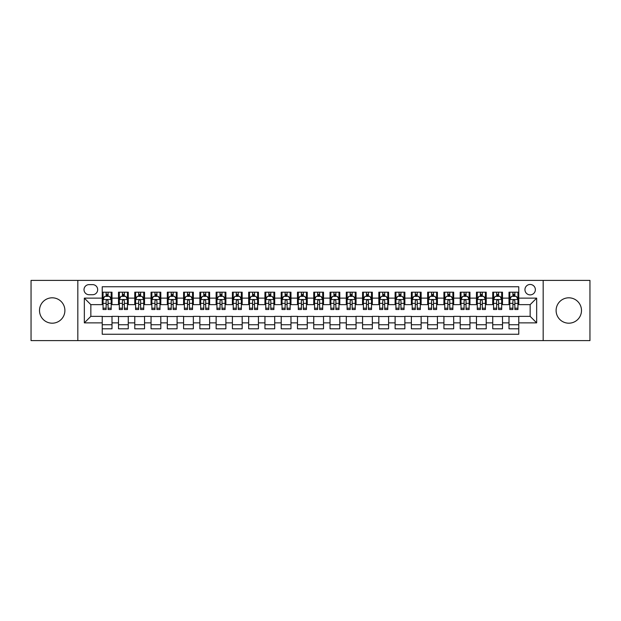 <?xml version="1.0" encoding="UTF-8"?>
<svg xmlns="http://www.w3.org/2000/svg" width="621" height="621" viewBox="0 0 621 621"><rect width="100%" height="100%" fill="white"/><g stroke="black" fill="none" stroke-linecap="round" stroke-linejoin="round"><path stroke-width="0.93" d="M568.797 297.808A12.692 12.692 0 0 0 556.106 310.5A12.692 12.692 0 0 0 568.797 323.192A12.692 12.692 0 0 0 581.489 310.5A12.692 12.692 0 0 0 568.797 297.808M52.203 297.808A12.692 12.692 0 0 0 39.511 310.5A12.692 12.692 0 0 0 52.203 323.192A12.692 12.692 0 0 0 64.894 310.5A12.692 12.692 0 0 0 52.203 297.808M530.155 284.465A5.209 5.209 0 0 0 524.947 289.673A5.209 5.209 0 0 0 530.155 294.882A5.209 5.209 0 0 0 535.364 289.673A5.209 5.209 0 0 0 530.155 284.465M543.173 340.603L589.95 340.603L589.95 280.397L543.173 280.397L543.173 340.603L77.827 340.603L77.827 280.397L31.05 280.397L31.05 340.603L77.827 340.603M518.768 292.196L509.003 292.196L509.003 298.134L502.498 298.134L502.498 304.639L509.003 304.639L509.003 298.134M502.498 298.134L502.498 292.196L492.732 292.196L492.732 298.134L486.227 298.134L486.227 304.639L492.732 304.639L492.732 298.134M486.227 298.134L486.227 292.196L476.462 292.196L476.462 298.134L469.95 298.134L469.95 304.639L476.462 304.639L476.462 298.134M469.95 298.134L469.95 292.196L460.192 292.196L460.192 298.134L453.679 298.134L453.679 304.639L460.192 304.639L460.192 298.134M453.679 298.134L453.679 292.196L443.922 292.196L443.922 298.134L437.409 298.134L437.409 304.639L443.922 304.639L443.922 298.134M437.409 298.134L437.409 292.196L427.652 292.196L427.652 298.134L421.139 298.134L421.139 304.639L427.652 304.639L427.652 298.134M421.139 298.134L421.139 292.196L411.381 292.196L411.381 298.134L404.869 298.134L404.869 304.639L411.381 304.639L411.381 298.134M404.869 298.134L404.869 292.196L395.111 292.196L395.111 298.134L388.599 298.134L388.599 304.639L395.111 304.639L395.111 298.134M388.599 298.134L388.599 292.196L378.833 292.196L378.833 298.134L372.328 298.134L372.328 304.639L378.833 304.639L378.833 298.134M372.328 298.134L372.328 292.196L362.563 292.196L362.563 298.134L356.058 298.134L356.058 304.639L362.563 304.639L362.563 298.134M356.058 298.134L356.058 292.196L346.293 292.196L346.293 298.134L339.788 298.134L339.788 304.639L346.293 304.639L346.293 298.134M339.788 298.134L339.788 292.196L330.023 292.196L330.023 298.134L323.518 298.134L323.518 304.639L330.023 304.639L330.023 298.134M323.518 298.134L323.518 292.196L313.752 292.196L313.752 298.134L307.248 298.134L307.248 304.639L313.752 304.639L313.752 298.134M307.248 298.134L307.248 292.196L297.482 292.196L297.482 298.134L290.977 298.134L290.977 304.639L297.482 304.639L297.482 298.134M290.977 298.134L290.977 292.196L281.212 292.196L281.212 298.134L274.707 298.134L274.707 304.639L281.212 304.639L281.212 298.134M274.707 298.134L274.707 292.196L264.942 292.196L264.942 298.134L258.437 298.134L258.437 304.639L264.942 304.639L264.942 298.134M258.437 298.134L258.437 292.196L248.672 292.196L248.672 298.134L242.167 298.134L242.167 304.639L248.672 304.639L248.672 298.134M242.167 298.134L242.167 292.196L232.401 292.196L232.401 298.134L225.889 298.134L225.889 304.639L232.401 304.639L232.401 298.134M225.889 298.134L225.889 292.196L216.131 292.196L216.131 298.134L209.619 298.134L209.619 304.639L216.131 304.639L216.131 298.134M209.619 298.134L209.619 292.196L199.861 292.196L199.861 298.134L193.348 298.134L193.348 304.639L199.861 304.639L199.861 298.134M193.348 298.134L193.348 292.196L183.591 292.196L183.591 298.134L177.078 298.134L177.078 304.639L183.591 304.639L183.591 298.134M177.078 298.134L177.078 292.196L167.321 292.196L167.321 298.134L160.808 298.134L160.808 304.639L167.321 304.639L167.321 298.134M160.808 298.134L160.808 292.196L151.05 292.196L151.05 298.134L144.538 298.134L144.538 304.639L151.05 304.639L151.05 298.134M144.538 298.134L144.538 292.196L134.773 292.196L134.773 298.134L128.268 298.134L128.268 304.639L134.773 304.639L134.773 298.134M128.268 298.134L128.268 292.196L118.502 292.196L118.502 304.639L111.997 304.639L111.997 292.196L102.232 292.196M102.232 328.804L111.997 328.804L111.997 316.361L118.502 316.361L118.502 328.804L128.268 328.804L128.268 316.361L134.773 316.361L134.773 322.866L128.268 322.866M134.773 322.866L134.773 328.804L144.538 328.804L144.538 316.361L151.05 316.361L151.05 322.866L144.538 322.866M151.05 322.866L151.05 328.804L160.808 328.804L160.808 316.361L167.321 316.361L167.321 322.866L160.808 322.866M167.321 322.866L167.321 328.804L177.078 328.804L177.078 316.361L183.591 316.361L183.591 322.866L177.078 322.866M183.591 322.866L183.591 328.804L193.348 328.804L193.348 316.361L199.861 316.361L199.861 322.866L193.348 322.866M199.861 322.866L199.861 328.804L209.619 328.804L209.619 316.361L216.131 316.361L216.131 322.866L209.619 322.866M216.131 322.866L216.131 328.804L225.889 328.804L225.889 316.361L232.401 316.361L232.401 322.866L225.889 322.866M232.401 322.866L232.401 328.804L242.167 328.804L242.167 316.361L248.672 316.361L248.672 322.866L242.167 322.866M248.672 322.866L248.672 328.804L258.437 328.804L258.437 316.361L264.942 316.361L264.942 322.866L258.437 322.866M264.942 322.866L264.942 328.804L274.707 328.804L274.707 316.361L281.212 316.361L281.212 322.866L274.707 322.866M281.212 322.866L281.212 328.804L290.977 328.804L290.977 316.361L297.482 316.361L297.482 322.866L290.977 322.866M297.482 322.866L297.482 328.804L307.248 328.804L307.248 316.361L313.752 316.361L313.752 322.866L307.248 322.866M313.752 322.866L313.752 328.804L323.518 328.804L323.518 316.361L330.023 316.361L330.023 322.866L323.518 322.866M330.023 322.866L330.023 328.804L339.788 328.804L339.788 316.361L346.293 316.361L346.293 322.866L339.788 322.866M346.293 322.866L346.293 328.804L356.058 328.804L356.058 316.361L362.563 316.361L362.563 322.866L356.058 322.866M362.563 322.866L362.563 328.804L372.328 328.804L372.328 316.361L378.833 316.361L378.833 322.866L372.328 322.866M378.833 322.866L378.833 328.804L388.599 328.804L388.599 316.361L395.111 316.361L395.111 322.866L388.599 322.866M395.111 322.866L395.111 328.804L404.869 328.804L404.869 316.361L411.381 316.361L411.381 322.866L404.869 322.866M411.381 322.866L411.381 328.804L421.139 328.804L421.139 316.361L427.652 316.361L427.652 322.866L421.139 322.866M427.652 322.866L427.652 328.804L437.409 328.804L437.409 316.361L443.922 316.361L443.922 322.866L437.409 322.866M443.922 322.866L443.922 328.804L453.679 328.804L453.679 316.361L460.192 316.361L460.192 322.866L453.679 322.866M460.192 322.866L460.192 328.804L469.95 328.804L469.95 316.361L476.462 316.361L476.462 322.866L469.95 322.866M476.462 322.866L476.462 328.804L486.227 328.804L486.227 316.361L492.732 316.361L492.732 322.866L486.227 322.866M492.732 322.866L492.732 328.804L502.498 328.804L502.498 316.361L509.003 316.361L509.003 322.866L502.498 322.866M89.051 294.719L92.638 294.719A5.046 5.046 0 0 0 97.676 289.673A5.046 5.046 0 0 0 92.638 284.628L89.051 284.628A5.046 5.046 0 0 0 84.014 289.673A5.046 5.046 0 0 0 89.051 294.719M543.173 280.397L77.827 280.397M518.768 298.134L518.768 286.747L102.232 286.747L102.232 304.639L90.845 304.639L90.845 316.361L102.232 316.361L102.232 334.253L518.768 334.253L518.768 316.361L530.155 316.361L530.155 304.639L518.768 304.639L518.768 298.134L536.66 298.134L536.66 322.866L518.768 322.866M102.232 322.866L84.34 322.866L84.34 298.134L102.232 298.134M509.003 322.866L509.003 328.804L518.768 328.804M102.232 296.264L103.047 296.264M106.137 296.264L108.093 296.264M111.182 296.264L111.997 296.264M102.232 304.476L103.047 304.476M106.137 304.476L108.093 304.476M111.182 304.476L111.997 304.476M102.232 316.524L111.997 316.524M102.232 324.736L111.997 324.736M118.502 304.476L119.317 304.476M122.407 304.476L124.363 304.476M127.452 304.476L128.268 304.476M118.502 296.264L119.317 296.264M122.407 296.264L124.363 296.264M127.452 296.264L128.268 296.264M118.502 316.524L128.268 316.524M118.502 324.736L128.268 324.736M134.773 316.524L144.538 316.524M134.773 324.736L144.538 324.736M134.773 296.264L135.588 296.264M138.685 296.264L140.633 296.264M143.723 296.264L144.538 296.264M134.773 304.476L135.588 304.476M138.685 304.476L140.633 304.476M143.723 304.476L144.538 304.476M151.05 316.524L160.808 316.524M151.05 324.736L160.808 324.736M151.05 296.264L151.858 296.264M154.955 296.264L156.903 296.264M159.993 296.264L160.808 296.264M151.05 304.476L151.858 304.476M154.955 304.476L156.903 304.476M159.993 304.476L160.808 304.476M167.321 316.524L177.078 316.524M167.321 324.736L177.078 324.736M167.321 296.264L168.128 296.264M171.225 296.264L173.174 296.264M176.263 296.264L177.078 296.264M167.321 304.476L168.128 304.476M171.225 304.476L173.174 304.476M176.263 304.476L177.078 304.476M183.591 316.524L193.348 316.524M183.591 324.736L193.348 324.736M183.591 296.264L184.398 296.264M187.495 296.264L189.444 296.264M192.533 296.264L193.348 296.264M183.591 304.476L184.398 304.476M187.495 304.476L189.444 304.476M192.533 304.476L193.348 304.476M199.861 316.524L209.619 316.524M199.861 324.736L209.619 324.736M199.861 296.264L200.676 296.264M203.766 296.264L205.714 296.264M208.811 296.264L209.619 296.264M199.861 304.476L200.676 304.476M203.766 304.476L205.714 304.476M208.811 304.476L209.619 304.476M216.131 316.524L225.889 316.524M216.131 324.736L225.889 324.736M216.131 296.264L216.946 296.264M220.036 296.264L221.984 296.264M225.081 296.264L225.889 296.264M216.131 304.476L216.946 304.476M220.036 304.476L221.984 304.476M225.081 304.476L225.889 304.476M232.401 316.524L242.167 316.524M232.401 324.736L242.167 324.736M232.401 296.264L233.217 296.264M236.306 296.264L238.254 296.264M241.352 296.264L242.167 296.264M232.401 304.476L233.217 304.476M236.306 304.476L238.254 304.476M241.352 304.476L242.167 304.476M248.672 316.524L258.437 316.524M248.672 324.736L258.437 324.736M248.672 296.264L249.487 296.264M252.576 296.264L254.532 296.264M257.622 296.264L258.437 296.264M248.672 304.476L249.487 304.476M252.576 304.476L254.532 304.476M257.622 304.476L258.437 304.476M264.942 316.524L274.707 316.524M264.942 324.736L274.707 324.736M264.942 296.264L265.757 296.264M268.846 296.264L270.803 296.264M273.892 296.264L274.707 296.264M264.942 304.476L265.757 304.476M268.846 304.476L270.803 304.476M273.892 304.476L274.707 304.476M281.212 316.524L290.977 316.524M281.212 324.736L290.977 324.736M281.212 296.264L282.027 296.264M285.117 296.264L287.073 296.264M290.162 296.264L290.977 296.264M281.212 304.476L282.027 304.476M285.117 304.476L287.073 304.476M290.162 304.476L290.977 304.476M297.482 316.524L307.248 316.524M297.482 324.736L307.248 324.736M297.482 296.264L298.297 296.264M301.387 296.264L303.343 296.264M306.432 296.264L307.248 296.264M297.482 304.476L298.297 304.476M301.387 304.476L303.343 304.476M306.432 304.476L307.248 304.476M313.752 316.524L323.518 316.524M313.752 324.736L323.518 324.736M313.752 296.264L314.568 296.264M317.657 296.264L319.613 296.264M322.703 296.264L323.518 296.264M313.752 304.476L314.568 304.476M317.657 304.476L319.613 304.476M322.703 304.476L323.518 304.476M330.023 316.524L339.788 316.524M330.023 324.736L339.788 324.736M330.023 296.264L330.838 296.264M333.927 296.264L335.883 296.264M338.973 296.264L339.788 296.264M330.023 304.476L330.838 304.476M333.927 304.476L335.883 304.476M338.973 304.476L339.788 304.476M346.293 316.524L356.058 316.524M346.293 324.736L356.058 324.736M346.293 296.264L347.108 296.264M350.197 296.264L352.154 296.264M355.243 296.264L356.058 296.264M346.293 304.476L347.108 304.476M350.197 304.476L352.154 304.476M355.243 304.476L356.058 304.476M362.563 316.524L372.328 316.524M362.563 324.736L372.328 324.736M362.563 296.264L363.378 296.264M366.468 296.264L368.424 296.264M371.513 296.264L372.328 296.264M362.563 304.476L363.378 304.476M366.468 304.476L368.424 304.476M371.513 304.476L372.328 304.476M378.833 316.524L388.599 316.524M378.833 324.736L388.599 324.736M378.833 296.264L379.648 296.264M382.746 296.264L384.694 296.264M387.783 296.264L388.599 296.264M378.833 304.476L379.648 304.476M382.746 304.476L384.694 304.476M387.783 304.476L388.599 304.476M395.111 316.524L404.869 316.524M395.111 324.736L404.869 324.736M395.111 296.264L395.919 296.264M399.016 296.264L400.964 296.264M404.054 296.264L404.869 296.264M395.111 304.476L395.919 304.476M399.016 304.476L400.964 304.476M404.054 304.476L404.869 304.476M411.381 316.524L421.139 316.524M411.381 324.736L421.139 324.736M411.381 296.264L412.189 296.264M415.286 296.264L417.234 296.264M420.324 296.264L421.139 296.264M411.381 304.476L412.189 304.476M415.286 304.476L417.234 304.476M420.324 304.476L421.139 304.476M427.652 316.524L437.409 316.524M427.652 324.736L437.409 324.736M427.652 296.264L428.467 296.264M431.556 296.264L433.505 296.264M436.602 296.264L437.409 296.264M427.652 304.476L428.467 304.476M431.556 304.476L433.505 304.476M436.602 304.476L437.409 304.476M443.922 316.524L453.679 316.524M443.922 324.736L453.679 324.736M443.922 296.264L444.737 296.264M447.826 296.264L449.775 296.264M452.872 296.264L453.679 296.264M443.922 304.476L444.737 304.476M447.826 304.476L449.775 304.476M452.872 304.476L453.679 304.476M460.192 316.524L469.95 316.524M460.192 324.736L469.95 324.736M460.192 296.264L461.007 296.264M464.097 296.264L466.045 296.264M469.142 296.264L469.95 296.264M460.192 304.476L461.007 304.476M464.097 304.476L466.045 304.476M469.142 304.476L469.95 304.476M476.462 316.524L486.227 316.524M476.462 324.736L486.227 324.736M476.462 296.264L477.277 296.264M480.367 296.264L482.315 296.264M485.412 296.264L486.227 296.264M476.462 304.476L477.277 304.476M480.367 304.476L482.315 304.476M485.412 304.476L486.227 304.476M492.732 316.524L502.498 316.524M492.732 324.736L502.498 324.736M492.732 296.264L493.548 296.264M496.637 296.264L498.593 296.264M501.683 296.264L502.498 296.264M492.732 304.476L493.548 304.476M496.637 304.476L498.593 304.476M501.683 304.476L502.498 304.476M509.003 316.524L518.768 316.524M509.003 324.736L518.768 324.736M509.003 296.264L509.818 296.264M512.907 296.264L514.863 296.264M517.953 296.264L518.768 296.264M509.003 304.476L509.818 304.476M512.907 304.476L514.863 304.476M517.953 304.476L518.768 304.476M90.845 304.639L84.34 298.134M90.845 316.361L84.34 322.866M536.66 298.134L530.155 304.639M536.66 322.866L530.155 316.361M108.093 294.307L106.137 294.307M111.182 308.195L108.093 308.195L108.093 309.522L111.182 309.522L111.182 299.601L109.56 296.341L104.677 296.341L103.047 299.601L103.047 309.522L106.137 309.522L106.137 308.195L103.047 308.195M103.047 299.601L103.047 292.196M111.182 299.601L111.182 292.196M106.137 296.341L106.137 292.196M108.093 292.196L108.093 296.341M108.093 308.195L108.093 300.82C107.441 299.563 106.789 299.563 106.137 300.82L106.137 308.195M124.363 294.307L122.407 294.307M127.452 308.195L124.363 308.195L124.363 309.522L127.452 309.522L127.452 299.601L125.83 296.341L120.948 296.341L119.317 299.601L119.317 309.522L122.407 309.522L122.407 308.195L119.317 308.195M119.317 299.601L119.317 292.196M127.452 299.601L127.452 292.196M122.407 296.341L122.407 292.196M124.363 292.196L124.363 296.341M124.363 308.195L124.363 300.82C123.711 299.563 123.059 299.563 122.407 300.82L122.407 308.195M140.633 294.307L138.685 294.307M143.723 308.195L140.633 308.195L140.633 309.522L143.723 309.522L143.723 299.601L142.1 296.341L137.218 296.341L135.588 299.601L135.588 309.522L138.685 309.522L138.685 308.195L135.588 308.195M135.588 299.601L135.588 292.196M143.723 299.601L143.723 292.196M138.685 296.341L138.685 292.196M140.633 292.196L140.633 296.341M140.633 308.195L140.633 300.82C139.981 299.563 139.329 299.563 138.685 300.82L138.685 308.195M156.903 294.307L154.955 294.307M159.993 308.195L156.903 308.195L156.903 309.522L159.993 309.522L159.993 299.601L158.371 296.341L153.488 296.341L151.858 299.601L151.858 309.522L154.955 309.522L154.955 308.195L151.858 308.195M151.858 299.601L151.858 292.196M159.993 299.601L159.993 292.196M154.955 296.341L154.955 292.196M156.903 292.196L156.903 296.341M156.903 308.195L156.903 300.82C156.251 299.563 155.607 299.563 154.955 300.82L154.955 308.195M173.174 294.307L171.225 294.307M176.263 308.195L173.174 308.195L173.174 309.522L176.263 309.522L176.263 299.601L174.641 296.341L169.758 296.341L168.128 299.601L168.128 309.522L171.225 309.522L171.225 308.195L168.128 308.195M168.128 299.601L168.128 292.196M176.263 299.601L176.263 292.196M171.225 296.341L171.225 292.196M173.174 292.196L173.174 296.341M173.174 308.195L173.174 300.82C172.522 299.563 171.877 299.563 171.225 300.82L171.225 308.195M189.444 294.307L187.495 294.307M192.533 308.195L189.444 308.195L189.444 309.522L192.533 309.522L192.533 299.601L190.911 296.341L186.028 296.341L184.398 299.601L184.398 309.522L187.495 309.522L187.495 308.195L184.398 308.195M184.398 299.601L184.398 292.196M192.533 299.601L192.533 292.196M187.495 296.341L187.495 292.196M189.444 292.196L189.444 296.341M189.444 308.195L189.444 300.82C188.8 299.563 188.147 299.563 187.495 300.82L187.495 308.195M205.714 294.307L203.766 294.307M208.811 308.195L205.714 308.195L205.714 309.522L208.811 309.522L208.811 299.601L207.181 296.341L202.299 296.341L200.676 299.601L200.676 309.522L203.766 309.522L203.766 308.195L200.676 308.195M200.676 299.601L200.676 292.196M208.811 299.601L208.811 292.196M203.766 296.341L203.766 292.196M205.714 292.196L205.714 296.341M205.714 308.195L205.714 300.82C205.07 299.563 204.418 299.563 203.766 300.82L203.766 308.195M221.984 294.307L220.036 294.307M225.081 308.195L221.984 308.195L221.984 309.522L225.081 309.522L225.081 299.601L223.451 296.341L218.569 296.341L216.946 299.601L216.946 309.522L220.036 309.522L220.036 308.195L216.946 308.195M216.946 299.601L216.946 292.196M225.081 299.601L225.081 292.196M220.036 296.341L220.036 292.196M221.984 292.196L221.984 296.341M221.984 308.195L221.984 300.82C221.34 299.563 220.688 299.563 220.036 300.82L220.036 308.195M238.254 294.307L236.306 294.307M241.352 308.195L238.254 308.195L238.254 309.522L241.352 309.522L241.352 299.601L239.722 296.341L234.839 296.341L233.217 299.601L233.217 309.522L236.306 309.522L236.306 308.195L233.217 308.195M233.217 299.601L233.217 292.196M241.352 299.601L241.352 292.196M236.306 296.341L236.306 292.196M238.254 292.196L238.254 296.341M238.254 308.195L238.254 300.82C237.61 299.563 236.958 299.563 236.306 300.82L236.306 308.195M254.532 294.307L252.576 294.307M257.622 308.195L254.532 308.195L254.532 309.522L257.622 309.522L257.622 299.601L255.992 296.341L251.109 296.341L249.487 299.601L249.487 309.522L252.576 309.522L252.576 308.195L249.487 308.195M249.487 299.601L249.487 292.196M257.622 299.601L257.622 292.196M252.576 296.341L252.576 292.196M254.532 292.196L254.532 296.341M254.532 308.195L254.532 300.82C253.88 299.563 253.228 299.563 252.576 300.82L252.576 308.195M270.803 294.307L268.846 294.307M273.892 308.195L270.803 308.195L270.803 309.522L273.892 309.522L273.892 299.601L272.262 296.341L267.379 296.341L265.757 299.601L265.757 309.522L268.846 309.522L268.846 308.195L265.757 308.195M265.757 299.601L265.757 292.196M273.892 299.601L273.892 292.196M268.846 296.341L268.846 292.196M270.803 292.196L270.803 296.341M270.803 308.195L270.803 300.82C270.151 299.563 269.498 299.563 268.846 300.82L268.846 308.195M287.073 294.307L285.117 294.307M290.162 308.195L287.073 308.195L287.073 309.522L290.162 309.522L290.162 299.601L288.532 296.341L283.65 296.341L282.027 299.601L282.027 309.522L285.117 309.522L285.117 308.195L282.027 308.195M282.027 299.601L282.027 292.196M290.162 299.601L290.162 292.196M285.117 296.341L285.117 292.196M287.073 292.196L287.073 296.341M287.073 308.195L287.073 300.82C286.421 299.563 285.769 299.563 285.117 300.82L285.117 308.195M303.343 294.307L301.387 294.307M306.432 308.195L303.343 308.195L303.343 309.522L306.432 309.522L306.432 299.601L304.802 296.341L299.927 296.341L298.297 299.601L298.297 309.522L301.387 309.522L301.387 308.195L298.297 308.195M298.297 299.601L298.297 292.196M306.432 299.601L306.432 292.196M301.387 296.341L301.387 292.196M303.343 292.196L303.343 296.341M303.343 308.195L303.343 300.82C302.691 299.563 302.039 299.563 301.387 300.82L301.387 308.195M319.613 294.307L317.657 294.307M322.703 308.195L319.613 308.195L319.613 309.522L322.703 309.522L322.703 299.601L321.073 296.341L316.198 296.341L314.568 299.601L314.568 309.522L317.657 309.522L317.657 308.195L314.568 308.195M314.568 299.601L314.568 292.196M322.703 299.601L322.703 292.196M317.657 296.341L317.657 292.196M319.613 292.196L319.613 296.341M319.613 308.195L319.613 300.82C318.961 299.563 318.309 299.563 317.657 300.82L317.657 308.195M335.883 294.307L333.927 294.307M338.973 308.195L335.883 308.195L335.883 309.522L338.973 309.522L338.973 299.601L337.35 296.341L332.468 296.341L330.838 299.601L330.838 309.522L333.927 309.522L333.927 308.195L330.838 308.195M330.838 299.601L330.838 292.196M338.973 299.601L338.973 292.196M333.927 296.341L333.927 292.196M335.883 292.196L335.883 296.341M335.883 308.195L335.883 300.82C335.231 299.563 334.579 299.563 333.927 300.82L333.927 308.195M352.154 294.307L350.197 294.307M355.243 308.195L352.154 308.195L352.154 309.522L355.243 309.522L355.243 299.601L353.621 296.341L348.738 296.341L347.108 299.601L347.108 309.522L350.197 309.522L350.197 308.195L347.108 308.195M347.108 299.601L347.108 292.196M355.243 299.601L355.243 292.196M350.197 296.341L350.197 292.196M352.154 292.196L352.154 296.341M352.154 308.195L352.154 300.82C351.502 299.563 350.849 299.563 350.197 300.82L350.197 308.195M368.424 294.307L366.468 294.307M371.513 308.195L368.424 308.195L368.424 309.522L371.513 309.522L371.513 299.601L369.891 296.341L365.008 296.341L363.378 299.601L363.378 309.522L366.468 309.522L366.468 308.195L363.378 308.195M363.378 299.601L363.378 292.196M371.513 299.601L371.513 292.196M366.468 296.341L366.468 292.196M368.424 292.196L368.424 296.341M368.424 308.195L368.424 300.82C367.772 299.563 367.12 299.563 366.468 300.82L366.468 308.195M384.694 294.307L382.746 294.307M387.783 308.195L384.694 308.195L384.694 309.522L387.783 309.522L387.783 299.601L386.161 296.341L381.278 296.341L379.648 299.601L379.648 309.522L382.746 309.522L382.746 308.195L379.648 308.195M379.648 299.601L379.648 292.196M387.783 299.601L387.783 292.196M382.746 296.341L382.746 292.196M384.694 292.196L384.694 296.341M384.694 308.195L384.694 300.82C384.042 299.563 383.398 299.563 382.746 300.82L382.746 308.195M400.964 294.307L399.016 294.307M404.054 308.195L400.964 308.195L400.964 309.522L404.054 309.522L404.054 299.601L402.431 296.341L397.549 296.341L395.919 299.601L395.919 309.522L399.016 309.522L399.016 308.195L395.919 308.195M395.919 299.601L395.919 292.196M404.054 299.601L404.054 292.196M399.016 296.341L399.016 292.196M400.964 292.196L400.964 296.341M400.964 308.195L400.964 300.82C400.312 299.563 399.668 299.563 399.016 300.82L399.016 308.195M417.234 294.307L415.286 294.307M420.324 308.195L417.234 308.195L417.234 309.522L420.324 309.522L420.324 299.601L418.701 296.341L413.819 296.341L412.189 299.601L412.189 309.522L415.286 309.522L415.286 308.195L412.189 308.195M412.189 299.601L412.189 292.196M420.324 299.601L420.324 292.196M415.286 296.341L415.286 292.196M417.234 292.196L417.234 296.341M417.234 308.195L417.234 300.82C416.582 299.563 415.938 299.563 415.286 300.82L415.286 308.195M433.505 294.307L431.556 294.307M436.602 308.195L433.505 308.195L433.505 309.522L436.602 309.522L436.602 299.601L434.972 296.341L430.089 296.341L428.467 299.601L428.467 309.522L431.556 309.522L431.556 308.195L428.467 308.195M428.467 299.601L428.467 292.196M436.602 299.601L436.602 292.196M431.556 296.341L431.556 292.196M433.505 292.196L433.505 296.341M433.505 308.195L433.505 300.82C432.86 299.563 432.208 299.563 431.556 300.82L431.556 308.195M449.775 294.307L447.826 294.307M452.872 308.195L449.775 308.195L449.775 309.522L452.872 309.522L452.872 299.601L451.242 296.341L446.359 296.341L444.737 299.601L444.737 309.522L447.826 309.522L447.826 308.195L444.737 308.195M444.737 299.601L444.737 292.196M452.872 299.601L452.872 292.196M447.826 296.341L447.826 292.196M449.775 292.196L449.775 296.341M449.775 308.195L449.775 300.82C449.13 299.563 448.478 299.563 447.826 300.82L447.826 308.195M466.045 294.307L464.097 294.307M469.142 308.195L466.045 308.195L466.045 309.522L469.142 309.522L469.142 299.601L467.512 296.341L462.629 296.341L461.007 299.601L461.007 309.522L464.097 309.522L464.097 308.195L461.007 308.195M461.007 299.601L461.007 292.196M469.142 299.601L469.142 292.196M464.097 296.341L464.097 292.196M466.045 292.196L466.045 296.341M466.045 308.195L466.045 300.82C465.401 299.563 464.749 299.563 464.097 300.82L464.097 308.195M482.315 294.307L480.367 294.307M485.412 308.195L482.315 308.195L482.315 309.522L485.412 309.522L485.412 299.601L483.782 296.341L478.9 296.341L477.277 299.601L477.277 309.522L480.367 309.522L480.367 308.195L477.277 308.195M477.277 299.601L477.277 292.196M485.412 299.601L485.412 292.196M480.367 296.341L480.367 292.196M482.315 292.196L482.315 296.341M482.315 308.195L482.315 300.82C481.671 299.563 481.019 299.563 480.367 300.82L480.367 308.195M498.593 294.307L496.637 294.307M501.683 308.195L498.593 308.195L498.593 309.522L501.683 309.522L501.683 299.601L500.052 296.341L495.17 296.341L493.548 299.601L493.548 309.522L496.637 309.522L496.637 308.195L493.548 308.195M493.548 299.601L493.548 292.196M501.683 299.601L501.683 292.196M496.637 296.341L496.637 292.196M498.593 292.196L498.593 296.341M498.593 308.195L498.593 300.82C497.941 299.563 497.289 299.563 496.637 300.82L496.637 308.195M514.863 294.307L512.907 294.307M517.953 308.195L514.863 308.195L514.863 309.522L517.953 309.522L517.953 299.601L516.323 296.341L511.44 296.341L509.818 299.601L509.818 309.522L512.907 309.522L512.907 308.195L509.818 308.195M509.818 299.601L509.818 292.196M517.953 299.601L517.953 292.196M512.907 296.341L512.907 292.196M514.863 292.196L514.863 296.341M514.863 308.195L514.863 300.82C514.211 299.563 513.559 299.563 512.907 300.82L512.907 308.195M118.502 322.866L111.997 322.866M118.502 298.134L111.997 298.134M111.143 299.516L103.086 299.516M103.047 297.242L104.227 297.242M110.002 297.242L111.182 297.242M106.137 303.366L103.047 303.366M111.182 303.366L108.093 303.366M108.093 295.348L106.137 295.348M127.414 299.516L119.356 299.516M119.317 297.242L120.497 297.242M126.273 297.242L127.452 297.242M122.407 303.366L119.317 303.366M127.452 303.366L124.363 303.366M124.363 295.348L122.407 295.348M143.684 299.516L135.626 299.516M135.588 297.242L136.767 297.242M142.543 297.242L143.723 297.242M138.685 303.366L135.588 303.366M143.723 303.366L140.633 303.366M140.633 295.348L138.685 295.348M159.954 299.516L151.904 299.516M151.858 297.242L153.038 297.242M158.813 297.242L159.993 297.242M154.955 303.366L151.858 303.366M159.993 303.366L156.903 303.366M156.903 295.348L154.955 295.348M176.224 299.516L168.175 299.516M168.128 297.242L169.308 297.242M175.083 297.242L176.263 297.242M171.225 303.366L168.128 303.366M176.263 303.366L173.174 303.366M173.174 295.348L171.225 295.348M192.494 299.516L184.445 299.516M184.398 297.242L185.578 297.242M191.361 297.242L192.533 297.242M187.495 303.366L184.398 303.366M192.533 303.366L189.444 303.366M189.444 295.348L187.495 295.348M208.765 299.516L200.715 299.516M200.676 297.242L201.848 297.242M207.631 297.242L208.811 297.242M203.766 303.366L200.676 303.366M208.811 303.366L205.714 303.366M205.714 295.348L203.766 295.348M225.035 299.516L216.985 299.516M216.946 297.242L218.126 297.242M223.902 297.242L225.081 297.242M220.036 303.366L216.946 303.366M225.081 303.366L221.984 303.366M221.984 295.348L220.036 295.348M241.305 299.516L233.255 299.516M233.217 297.242L234.396 297.242M240.172 297.242L241.352 297.242M236.306 303.366L233.217 303.366M241.352 303.366L238.254 303.366M238.254 295.348L236.306 295.348M257.583 299.516L249.526 299.516M249.487 297.242L250.667 297.242M256.442 297.242L257.622 297.242M252.576 303.366L249.487 303.366M257.622 303.366L254.532 303.366M254.532 295.348L252.576 295.348M273.853 299.516L265.796 299.516M265.757 297.242L266.937 297.242M272.712 297.242L273.892 297.242M268.846 303.366L265.757 303.366M273.892 303.366L270.803 303.366M270.803 295.348L268.846 295.348M290.123 299.516L282.066 299.516M282.027 297.242L283.207 297.242M288.982 297.242L290.162 297.242M285.117 303.366L282.027 303.366M290.162 303.366L287.073 303.366M287.073 295.348L285.117 295.348M306.394 299.516L298.336 299.516M298.297 297.242L299.477 297.242M305.253 297.242L306.432 297.242M301.387 303.366L298.297 303.366M306.432 303.366L303.343 303.366M303.343 295.348L301.387 295.348M322.664 299.516L314.606 299.516M314.568 297.242L315.747 297.242M321.523 297.242L322.703 297.242M317.657 303.366L314.568 303.366M322.703 303.366L319.613 303.366M319.613 295.348L317.657 295.348M338.934 299.516L330.877 299.516M330.838 297.242L332.018 297.242M337.793 297.242L338.973 297.242M333.927 303.366L330.838 303.366M338.973 303.366L335.883 303.366M335.883 295.348L333.927 295.348M355.204 299.516L347.147 299.516M347.108 297.242L348.288 297.242M354.063 297.242L355.243 297.242M350.197 303.366L347.108 303.366M355.243 303.366L352.154 303.366M352.154 295.348L350.197 295.348M371.474 299.516L363.417 299.516M363.378 297.242L364.558 297.242M370.333 297.242L371.513 297.242M366.468 303.366L363.378 303.366M371.513 303.366L368.424 303.366M368.424 295.348L366.468 295.348M387.745 299.516L379.695 299.516M379.648 297.242L380.828 297.242M386.604 297.242L387.783 297.242M382.746 303.366L379.648 303.366M387.783 303.366L384.694 303.366M384.694 295.348L382.746 295.348M404.015 299.516L395.965 299.516M395.919 297.242L397.098 297.242M402.874 297.242L404.054 297.242M399.016 303.366L395.919 303.366M404.054 303.366L400.964 303.366M400.964 295.348L399.016 295.348M420.285 299.516L412.235 299.516M412.189 297.242L413.369 297.242M419.152 297.242L420.324 297.242M415.286 303.366L412.189 303.366M420.324 303.366L417.234 303.366M417.234 295.348L415.286 295.348M436.555 299.516L428.506 299.516M428.467 297.242L429.639 297.242M435.422 297.242L436.602 297.242M431.556 303.366L428.467 303.366M436.602 303.366L433.505 303.366M433.505 295.348L431.556 295.348M452.825 299.516L444.776 299.516M444.737 297.242L445.917 297.242M451.692 297.242L452.872 297.242M447.826 303.366L444.737 303.366M452.872 303.366L449.775 303.366M449.775 295.348L447.826 295.348M469.096 299.516L461.046 299.516M461.007 297.242L462.187 297.242M467.962 297.242L469.142 297.242M464.097 303.366L461.007 303.366M469.142 303.366L466.045 303.366M466.045 295.348L464.097 295.348M485.374 299.516L477.316 299.516M477.277 297.242L478.457 297.242M484.233 297.242L485.412 297.242M480.367 303.366L477.277 303.366M485.412 303.366L482.315 303.366M482.315 295.348L480.367 295.348M501.644 299.516L493.586 299.516M493.548 297.242L494.727 297.242M500.503 297.242L501.683 297.242M496.637 303.366L493.548 303.366M501.683 303.366L498.593 303.366M498.593 295.348L496.637 295.348M517.914 299.516L509.857 299.516M509.818 297.242L510.998 297.242M516.773 297.242L517.953 297.242M512.907 303.366L509.818 303.366M517.953 303.366L514.863 303.366M514.863 295.348L512.907 295.348"/></g></svg>
